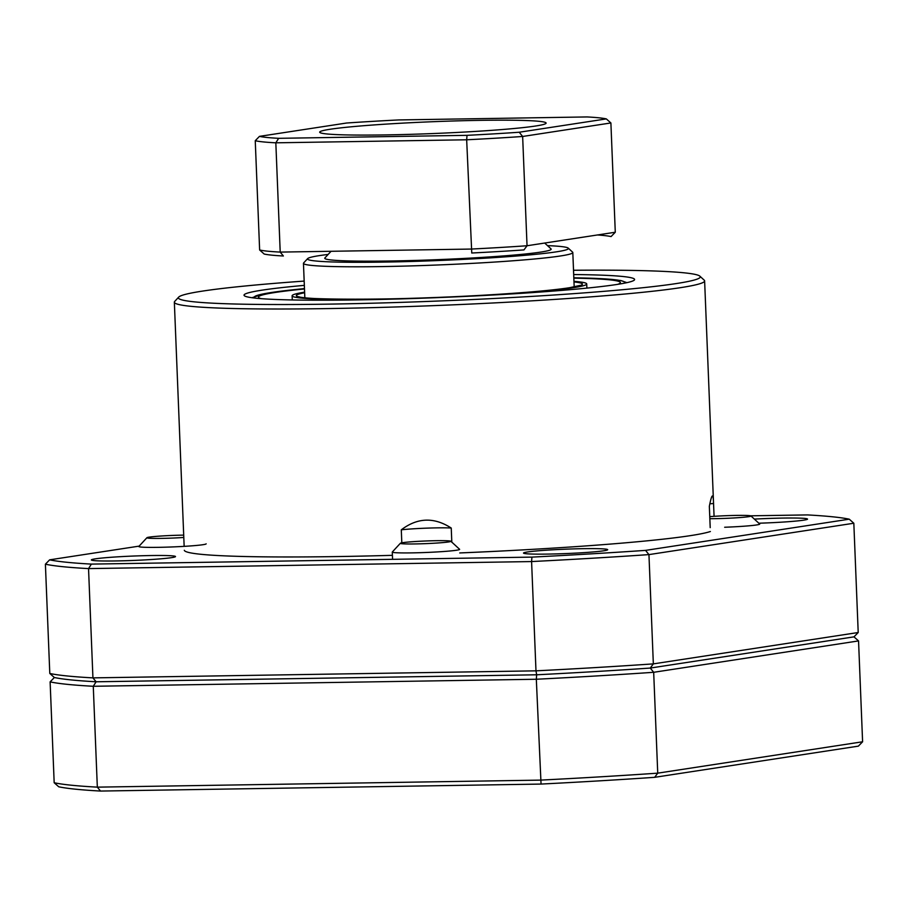 <?xml version="1.0" encoding="UTF-8"?>
<svg xmlns="http://www.w3.org/2000/svg" width="908" height="908" viewBox="0 0 908 908"><rect width="100%" height="100%" fill="white"/><g stroke="black" fill="none" stroke-linecap="round" stroke-linejoin="round"><path stroke-width="1.36" d="M754.355 519.104A42.12 2.202 177.7 0 1 807.484 519.206A42.12 2.202 177.7 0 1 803.648 520.171A42.12 2.202 177.7 0 1 758.827 523.212M603.809 550.781A42.12 2.202 177.7 0 1 557.694 553.857A42.12 2.202 177.7 0 1 523.587 553.188A42.12 2.202 177.7 0 1 527.412 551.985A42.12 2.202 177.7 0 1 575.683 548.841A42.12 2.202 177.7 0 1 607.645 549.805A42.12 2.202 177.7 0 1 603.809 550.781M171.635 557.637A42.12 2.202 177.7 0 1 125.508 560.724A42.12 2.202 177.7 0 1 91.413 560.043A42.12 2.202 177.7 0 1 95.227 558.851A42.12 2.202 177.7 0 1 143.498 555.707A42.12 2.202 177.7 0 1 175.46 556.672A42.12 2.202 177.7 0 1 171.635 557.637M699.864 276.157L704.233 280.186A265.352 13.858 177.7 0 1 704.619 280.89A265.352 13.858 177.7 0 1 680.137 287.723A265.352 13.858 177.7 0 1 382.779 307.358A265.352 13.858 177.7 0 1 174.347 302.194A265.352 13.858 177.7 0 1 174.677 301.456L178.706 297.098A261.141 13.631 -2.3 0 0 376.865 303.09A261.141 13.631 -2.3 0 0 676.154 283.58A261.141 13.631 -2.3 0 0 699.864 276.157A261.141 13.631 -2.3 0 0 573.515 270.266M710.362 531.52A265.352 13.858 177.7 0 1 690.103 535.686A265.352 13.858 177.7 0 1 459.732 552.949M710.204 527.627L709.341 506.312C711.838 493.543 713.245 492.613 713.552 503.531L714.074 516.334M704.619 280.89L713.552 503.531A28.636 1.498 177.7 0 0 709.977 503.77M304.169 281.083A261.141 13.631 -2.3 0 0 202.473 291.105A261.141 13.631 -2.3 0 0 178.706 297.098M573.697 274.545A195.436 10.204 177.7 0 1 634.351 280.039A195.436 10.204 177.7 0 1 616.555 284.522A195.436 10.204 177.7 0 1 402.562 298.846A195.436 10.204 177.7 0 1 244.32 295.702A195.436 10.204 177.7 0 1 262.072 290.151A195.436 10.204 177.7 0 1 304.339 285.362M174.347 302.194L184.154 546.355M401.813 542.825L401.291 529.829A28.636 1.498 177.7 0 1 427.509 528.115A28.636 1.498 177.7 0 1 451.242 528.047L451.809 542.246M392.415 555.333A265.352 13.858 177.7 0 1 184.313 550.282M401.291 529.829C417.442 517.537 434.092 516.947 451.242 528.047M139.14 546.128L49.634 559.839A408.566 21.327 -2.3 0 0 91.39 564.106L531.929 557.115A408.566 21.327 -2.3 0 0 645.543 550.384L849.252 519.183A408.566 21.327 -2.3 0 0 807.484 514.915L750.61 515.812M100.516 791.061L97.326 787.145A412.777 21.554 -2.3 0 1 54.174 782.741L58.748 786.793A408.566 21.327 177.7 0 0 100.516 791.061L541.054 784.069A408.566 21.327 177.7 0 0 654.657 777.327L858.366 746.138L862.6 741.779L858.548 640.912L853.974 636.86L858.208 632.513L853.826 523.235L849.252 519.183M853.826 523.235L648.948 554.606L645.543 550.384M531.929 557.115L531.589 561.564L88.541 568.601A412.777 21.554 177.7 0 1 45.4 564.186L49.634 559.839M858.548 640.912L653.681 672.295L650.276 668.061A408.566 21.327 177.7 0 1 536.662 674.792A408.566 21.327 -2.3 0 0 650.276 668.061L853.974 636.86L650.276 668.061L653.34 663.884L648.948 554.606A412.777 21.554 177.7 0 1 531.589 561.564L535.981 670.842A412.777 21.554 -2.3 0 0 653.34 663.884L858.208 632.513M91.39 564.106L88.541 568.601L92.934 677.879L535.981 670.842L536.662 674.792L96.123 681.783L92.934 677.879A412.777 21.554 -2.3 0 1 49.792 673.464L54.355 677.516L50.122 681.874L54.174 782.741M654.657 777.327L657.732 773.162L653.681 672.295A412.777 21.554 177.7 0 1 536.322 679.252L536.662 674.792L96.123 681.783A408.566 21.327 177.7 0 1 54.355 677.516A408.566 21.327 -2.3 0 0 96.123 681.783L93.274 686.278L97.326 787.145L540.374 780.12A412.777 21.554 -2.3 0 0 657.732 773.162L862.6 741.779M49.792 673.464L45.4 564.186M541.054 784.069L536.322 679.252L93.274 686.278A412.777 21.554 177.7 0 1 50.122 681.874M328.151 254.433A130.57 6.821 -2.3 0 0 324.621 254.876A130.57 6.821 -2.3 0 0 307.664 258.598A130.57 6.821 -2.3 0 0 401.393 261.731A130.57 6.821 -2.3 0 0 551.304 252.56A130.57 6.821 -2.3 0 0 568.238 248.134A130.57 6.821 -2.3 0 0 547.479 245.625M568.238 248.134L572.607 252.152A134.781 7.037 177.7 0 1 572.812 252.515A134.781 7.037 177.7 0 1 555.129 256.726A134.781 7.037 177.7 0 1 403.776 266.112A134.781 7.037 177.7 0 1 303.454 263.331A134.781 7.037 177.7 0 1 303.624 262.957L307.664 258.598M459.164 296.7A147.414 7.695 -2.3 0 0 475.849 295.872A147.414 7.695 -2.3 0 0 586.716 283.943A147.414 7.695 -2.3 0 0 573.97 281.332M304.486 288.96A181.112 9.455 -2.3 0 0 258.451 297.132A181.112 9.455 -2.3 0 0 261.288 298.664M617.667 284.352A181.112 9.455 -2.3 0 0 620.38 282.592A181.112 9.455 -2.3 0 0 573.833 278.143M304.611 292.16A147.414 7.695 -2.3 0 0 292.115 295.781A147.414 7.695 -2.3 0 0 420.279 298.267M266.997 137.471A176.901 9.239 -2.3 0 0 278.654 138.322L275.828 142.817A181.112 9.455 177.7 0 1 263.218 141.909A181.112 9.455 177.7 0 1 255.25 140.717L259.461 136.37A176.901 9.239 -2.3 0 0 266.997 137.471M267.599 251.176A181.112 9.455 -2.3 0 0 280.209 252.095L283.375 255.999A176.901 9.239 177.7 0 1 264.194 254.047L259.631 249.984A181.112 9.455 -2.3 0 0 267.599 251.176M275.828 142.817L280.209 252.095L471.059 249.064A181.112 9.455 -2.3 0 0 527.037 245.75L615.284 232.232L610.891 122.955L522.645 136.472L527.037 245.75L523.95 249.916A176.901 9.239 177.7 0 1 471.763 253.014L466.667 139.787L275.828 142.817M471.956 131.626A113.307 5.913 177.7 0 1 319.854 132.477A113.307 5.913 177.7 0 1 393.834 123.636A113.307 5.913 177.7 0 1 545.969 123.397A113.307 5.913 177.7 0 1 471.956 131.626M597.441 234.956A176.901 9.239 177.7 0 1 603.536 235.478A176.901 9.239 177.7 0 1 611.061 236.579L615.284 232.232M331.057 251.289L324.894 257.951A113.307 5.913 -2.3 0 0 477.029 257.713A113.307 5.913 -2.3 0 0 551.008 248.871L544.675 243.038M278.654 138.322L467.03 135.337A176.901 9.239 -2.3 0 0 519.228 132.239L606.328 118.903A176.901 9.239 -2.3 0 0 587.147 116.939L398.771 119.935A176.901 9.239 -2.3 0 0 346.572 123.023L259.461 136.37M606.328 118.903L610.891 122.955M519.228 132.239L522.645 136.472A181.112 9.455 177.7 0 1 466.667 139.787L467.03 135.337M259.631 249.984L255.25 140.717M183.711 535.13A25.276 1.317 -2.3 0 0 173.19 535.402A25.276 1.317 -2.3 0 0 146.926 537.718A25.276 1.317 -2.3 0 0 171.113 538.126A25.276 1.317 -2.3 0 0 183.802 537.468M206.161 543.824A33.698 1.759 177.7 0 1 171.101 546.991A33.698 1.759 177.7 0 1 138.822 546.525A33.698 1.759 177.7 0 1 138.867 546.434L146.926 537.718M709.84 518.695A25.276 1.317 -2.3 0 0 724.675 518.4A25.276 1.317 -2.3 0 0 750.939 515.948A25.276 1.317 -2.3 0 0 726.763 515.676A25.276 1.317 -2.3 0 0 709.761 516.652M750.939 515.948L759.678 523.995A33.698 1.759 177.7 0 1 759.724 524.086A33.698 1.759 177.7 0 1 724.663 527.253M450.845 541.35A25.276 1.317 -2.3 0 0 450.833 541.225A25.276 1.317 -2.3 0 0 425.557 540.998A25.276 1.317 -2.3 0 0 400.394 543.256A25.276 1.317 -2.3 0 0 400.383 543.268A25.276 1.317 -2.3 0 0 424.569 543.676A25.276 1.317 -2.3 0 0 450.845 541.35M450.833 541.225L459.573 549.272A33.698 1.759 177.7 0 1 459.618 549.363A33.698 1.759 177.7 0 1 459.596 549.442A33.698 1.759 177.7 0 1 425.296 552.507A33.698 1.759 177.7 0 1 392.279 552.064A33.698 1.759 177.7 0 1 392.313 551.996A33.698 1.759 177.7 0 1 392.324 551.973A33.698 1.759 177.7 0 1 392.347 551.962M573.992 281.934A143.203 7.48 177.7 0 1 474.805 295.69A143.203 7.48 177.7 0 1 333.656 299.141A143.203 7.48 177.7 0 1 304.645 292.751M623.966 283.262A185.323 9.682 -2.3 0 0 573.822 277.814L594.343 278.336L620.731 280.504L626.895 282.66M251.959 297.722L264.716 293.602L304.475 288.619A185.323 9.682 -2.3 0 0 254.932 298.085M572.812 252.515L574.185 286.928M303.454 263.331L304.838 297.745M586.886 288.12L586.716 283.943M579.894 285.441L569.498 287.734C550.191 290.639 518.604 293.295 474.748 295.69C392.665 300.627 297.745 299.697 299.027 296.712M292.285 299.946L292.115 295.781M400.394 543.256L392.324 551.973M392.279 552.064L392.574 559.328"/></g></svg>
